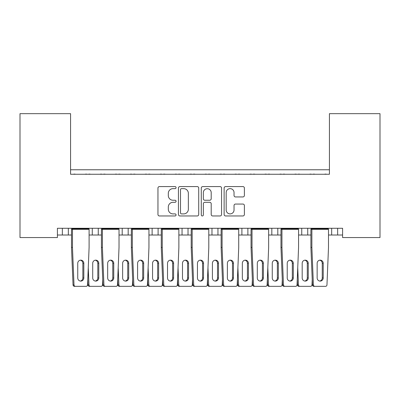 <?xml version="1.0" encoding="UTF-8"?>
<svg xmlns="http://www.w3.org/2000/svg" width="400" height="400" viewBox="0 0 400 400"><rect width="100%" height="100%" fill="white"/><g stroke="black" fill="none" stroke-linecap="round" stroke-linejoin="round"><path stroke-width="0.6" d="M176.06 187.615A1.03 1.03 0 0 0 175.03 186.585L159.43 186.585A1.47 1.47 0 0 0 157.96 188.055L157.96 214.49A1.47 1.47 0 0 0 159.43 215.96L175.03 215.96A1.03 1.03 0 0 0 176.06 214.93A1.03 1.03 0 0 0 175.03 213.9L173.015 213.9A4.7 4.7 0 0 1 168.315 209.205L168.315 207A4.7 4.7 0 0 1 173.015 202.3L175.03 202.3A1.03 1.03 0 0 0 176.06 201.27A1.03 1.03 0 0 0 175.03 200.245L173.015 200.245A4.7 4.7 0 0 1 168.315 195.545L168.315 193.34A4.7 4.7 0 0 1 173.015 188.64L175.03 188.64A1.03 1.03 0 0 0 176.06 187.615M242.92 196.94A1.47 1.47 0 0 0 244.39 195.47L244.39 188.055A1.47 1.47 0 0 0 242.92 186.585L225.59 186.585A1.47 1.47 0 0 0 224.125 188.055L224.125 214.49A1.47 1.47 0 0 0 225.59 215.96L242.92 215.96A1.47 1.47 0 0 0 244.39 214.49L244.39 205.53A1.47 1.47 0 0 0 242.92 204.06L235.505 204.06A1.47 1.47 0 0 0 234.035 205.53L234.035 209.975A3.93 3.93 0 0 1 230.11 213.9A3.93 3.93 0 0 1 226.18 209.975L226.18 192.57A3.93 3.93 0 0 1 230.11 188.64A3.93 3.93 0 0 1 234.035 192.57L234.035 195.47A1.47 1.47 0 0 0 235.505 196.94L242.92 196.94M342.595 228.28L57.405 228.28L57.405 237.555L20 237.555L20 113.665L70.575 113.665L70.575 174.265L329.425 174.265L329.425 113.665L380 113.665L380 237.555L342.595 237.555L342.595 228.28M198.715 188.055A1.47 1.47 0 0 0 197.245 186.585L179.915 186.585A1.47 1.47 0 0 0 178.445 188.055L178.445 214.49A1.47 1.47 0 0 0 179.915 215.96L197.245 215.96A1.47 1.47 0 0 0 198.715 214.49L198.715 188.055M202.755 186.585L220.085 186.585A1.47 1.47 0 0 1 221.555 188.055L221.555 214.49A1.47 1.47 0 0 1 220.085 215.96L212.665 215.96A1.47 1.47 0 0 1 211.2 214.49L211.2 203.77A1.47 1.47 0 0 0 209.73 202.3L204.81 202.3A1.47 1.47 0 0 0 203.34 203.77L203.34 214.93A1.03 1.03 0 0 1 202.315 215.96A1.03 1.03 0 0 1 201.285 214.93L201.285 188.055A1.47 1.47 0 0 1 202.755 186.585M70.575 169.775L329.425 169.775M307.73 228.28L307.73 235.01L310.905 235.01M328.495 235.01L331.67 235.01L331.67 228.28M331.67 235.01L337.655 235.01L337.655 228.28L337.655 235.01L342.595 235.01M277.805 228.28L277.805 235.01L280.98 235.01M298.57 235.01L301.745 235.01L301.745 228.28M277.805 235.01L271.82 235.01L271.82 228.28L271.82 235.01L268.645 235.01M238.72 235.01L247.88 235.01L247.88 228.28L247.88 235.01L251.055 235.01M217.955 228.28L217.955 235.01L221.13 235.01M178.87 235.01L188.03 235.01L188.03 228.28L188.03 235.01L191.205 235.01M208.795 235.01L211.97 235.01L211.97 228.28M182.045 235.01L182.045 228.28L182.045 235.01M148.945 235.01L158.105 235.01L158.105 228.28L158.105 235.01L161.28 235.01M119.02 235.01L128.18 235.01L128.18 228.28L128.18 235.01L131.355 235.01M89.095 235.01L98.255 235.01L98.255 228.28L98.255 235.01L101.43 235.01M92.27 235.01L92.27 228.28L92.27 235.01M57.405 235.01L68.33 235.01L68.33 228.28L68.33 235.01L71.505 235.01M62.345 235.01L62.345 228.28L62.345 235.01M307.73 235.01L301.745 235.01M217.955 235.01L211.97 235.01M329.425 121.145L329.425 174.265L70.575 174.265L70.575 121.145M122.195 235.01L122.195 228.28M152.12 235.01L152.12 228.28M241.895 235.01L241.895 228.28M181.53 188.64A1.03 1.03 0 0 0 180.505 189.67L180.505 212.875A1.03 1.03 0 0 0 181.53 213.9L183.66 213.9A4.7 4.7 0 0 0 188.36 209.205L188.36 193.34A4.7 4.7 0 0 0 183.66 188.64L181.53 188.64M211.2 192.645A3.93 3.93 0 0 0 207.27 188.715A3.93 3.93 0 0 0 203.34 192.645L203.34 198.775A1.47 1.47 0 0 0 204.81 200.245L209.73 200.245A1.47 1.47 0 0 0 211.2 198.775L211.2 192.645M71.695 228.28L71.695 228.73L88.905 228.73L88.905 228.28M75.47 174.265A1.495 1.495 0 0 0 74.815 174.115L74.135 174.115A1.495 1.495 0 0 0 73.485 174.265M87.115 174.265A1.495 1.495 0 0 0 86.46 174.115L85.78 174.115A1.495 1.495 0 0 0 85.13 174.265M88.905 228.73L89.095 229.325L72.475 229.325L71.695 228.73L71.505 229.325L72.475 229.325L72.475 247.43L74.005 284.9A1.495 1.445 90 0 0 75.45 286.335L74.48 286.335A1.495 1.445 -90 0 1 73.035 284.9L71.505 247.43L71.505 229.325M75.45 286.335L86.12 286.335A1.495 1.445 90 0 0 87.56 284.9L89.095 247.43L89.095 229.325M83.82 277.955L83.82 263.29A3.14 3.035 90 0 0 80.785 260.15A3.14 3.035 90 0 0 77.75 263.29L77.75 277.955A3.14 3.035 90 0 0 80.785 281.095A3.14 3.035 90 0 0 83.82 277.955L82.85 277.955L82.85 263.29A3.14 3.035 90 0 0 80.3 260.19M71.505 247.43L72.475 247.43M80.3 281.055A3.14 3.035 90 0 0 82.85 277.955M90.43 174.265A1.495 1.495 0 0 0 89.78 174.115L89.1 174.115A1.495 1.495 0 0 0 88.45 174.265M102.075 174.265A1.495 1.495 0 0 0 101.425 174.115L100.745 174.115A1.495 1.495 0 0 0 100.09 174.265M98.78 277.955L98.78 263.29A3.14 3.035 90 0 0 95.745 260.15A3.14 3.035 90 0 0 92.71 263.29L92.71 277.955A3.14 3.035 90 0 0 95.745 281.095A3.14 3.035 90 0 0 98.78 277.955L97.815 277.955L97.815 263.29A3.14 3.035 90 0 0 95.26 260.19M102.745 279.565L102.525 284.9A1.495 1.445 90 0 1 101.08 286.335L89.445 286.335A1.495 1.445 -90 0 1 88 284.9L87.78 279.565M88 284.9L88.965 284.9L88.265 267.72M88.965 284.9A1.495 1.445 90 0 0 90.41 286.335M95.26 281.055A3.14 3.035 90 0 0 97.815 277.955M101.62 228.28L101.62 228.73L118.83 228.73L118.83 228.28M105.395 174.265A1.495 1.495 0 0 0 104.74 174.115L104.065 174.115A1.495 1.495 0 0 0 103.41 174.265M117.04 174.265A1.495 1.495 0 0 0 116.385 174.115L115.705 174.115A1.495 1.495 0 0 0 115.055 174.265M118.83 228.73L119.02 229.325L102.4 229.325L101.62 228.73L101.43 229.325L102.4 229.325L102.4 247.43L103.93 284.9A1.495 1.445 90 0 0 105.375 286.335L104.405 286.335A1.495 1.445 -90 0 1 102.96 284.9L101.43 247.43L101.43 229.325M105.375 286.335L116.045 286.335A1.495 1.445 90 0 0 117.49 284.9L119.02 247.43L119.02 229.325M113.745 277.955L113.745 263.29A3.14 3.035 90 0 0 110.71 260.15A3.14 3.035 90 0 0 107.675 263.29L107.675 277.955A3.14 3.035 90 0 0 110.71 281.095A3.14 3.035 90 0 0 113.745 277.955L112.775 277.955L112.775 263.29A3.14 3.035 90 0 0 110.225 260.19M101.43 247.43L102.4 247.43M110.225 281.055A3.14 3.035 90 0 0 112.775 277.955M131.545 228.28L131.545 228.73L148.755 228.73L148.755 228.28M135.32 174.265A1.495 1.495 0 0 0 134.665 174.115L133.99 174.115A1.495 1.495 0 0 0 133.335 174.265M146.965 174.265A1.495 1.495 0 0 0 146.31 174.115L145.63 174.115A1.495 1.495 0 0 0 144.98 174.265M148.755 228.73L148.945 229.325L132.325 229.325L131.545 228.73L131.355 229.325L132.325 229.325L132.325 247.43L133.855 284.9A1.495 1.445 90 0 0 135.3 286.335L134.33 286.335A1.495 1.445 -90 0 1 132.885 284.9L131.355 247.43L131.355 229.325M135.3 286.335L145.97 286.335A1.495 1.445 90 0 0 147.415 284.9L148.945 247.43L148.945 229.325M143.67 277.955L143.67 263.29A3.14 3.035 90 0 0 140.635 260.15A3.14 3.035 90 0 0 137.6 263.29L137.6 277.955A3.14 3.035 90 0 0 140.635 281.095A3.14 3.035 90 0 0 143.67 277.955L142.7 277.955L142.7 263.29A3.14 3.035 90 0 0 140.15 260.19M131.355 247.43L132.325 247.43M140.15 281.055A3.14 3.035 90 0 0 142.7 277.955M161.47 228.28L161.47 228.73L178.68 228.73L178.68 228.28M165.245 174.265A1.495 1.495 0 0 0 164.59 174.115L163.915 174.115A1.495 1.495 0 0 0 163.26 174.265M176.89 174.265A1.495 1.495 0 0 0 176.235 174.115L175.555 174.115A1.495 1.495 0 0 0 174.905 174.265M178.68 228.73L178.87 229.325L162.25 229.325L161.47 228.73L161.28 229.325L162.25 229.325L162.25 247.43L163.78 284.9A1.495 1.445 90 0 0 165.225 286.335L164.255 286.335A1.495 1.445 -90 0 1 162.81 284.9L161.28 247.43L161.28 229.325M165.225 286.335L175.895 286.335A1.495 1.445 90 0 0 177.34 284.9L178.87 247.43L178.87 229.325M173.595 277.955L173.595 263.29A3.14 3.035 90 0 0 170.56 260.15A3.14 3.035 90 0 0 167.525 263.29L167.525 277.955A3.14 3.035 90 0 0 170.56 281.095A3.14 3.035 90 0 0 173.595 277.955L172.625 277.955L172.625 263.29A3.14 3.035 90 0 0 170.075 260.19M161.28 247.43L162.25 247.43M170.075 281.055A3.14 3.035 90 0 0 172.625 277.955M191.395 228.28L191.395 228.73L208.605 228.73L208.605 228.28M195.17 174.265A1.495 1.495 0 0 0 194.515 174.115L193.84 174.115A1.495 1.495 0 0 0 193.185 174.265M206.815 174.265A1.495 1.495 0 0 0 206.16 174.115L205.485 174.115A1.495 1.495 0 0 0 204.83 174.265M208.605 228.73L208.795 229.325L192.175 229.325L191.395 228.73L191.205 229.325L192.175 229.325L192.175 247.43L193.705 284.9A1.495 1.445 90 0 0 195.15 286.335L194.18 286.335A1.495 1.445 -90 0 1 192.735 284.9L191.205 247.43L191.205 229.325M195.15 286.335L205.82 286.335A1.495 1.445 90 0 0 207.265 284.9L208.795 247.43L208.795 229.325M203.52 277.955L203.52 263.29A3.14 3.035 90 0 0 200.485 260.15A3.14 3.035 90 0 0 197.45 263.29L197.45 277.955A3.14 3.035 90 0 0 200.485 281.095A3.14 3.035 90 0 0 203.52 277.955L202.55 277.955L202.55 263.29A3.14 3.035 90 0 0 200 260.19M191.205 247.43L192.175 247.43M200 281.055A3.14 3.035 90 0 0 202.55 277.955M221.32 228.28L221.32 228.73L238.53 228.73L238.53 228.28M225.095 174.265A1.495 1.495 0 0 0 224.445 174.115L223.765 174.115A1.495 1.495 0 0 0 223.11 174.265M236.74 174.265A1.495 1.495 0 0 0 236.085 174.115L235.41 174.115A1.495 1.495 0 0 0 234.755 174.265M238.53 228.73L238.72 229.325L222.1 229.325L221.32 228.73L221.13 229.325L222.1 229.325L222.1 247.43L223.63 284.9A1.495 1.445 90 0 0 225.075 286.335L224.105 286.335A1.495 1.445 -90 0 1 222.66 284.9L221.13 247.43L221.13 229.325M225.075 286.335L235.745 286.335A1.495 1.445 90 0 0 237.19 284.9L238.72 247.43L238.72 229.325M233.445 277.955L233.445 263.29A3.14 3.035 90 0 0 230.41 260.15A3.14 3.035 90 0 0 227.375 263.29L227.375 277.955A3.14 3.035 90 0 0 230.41 281.095A3.14 3.035 90 0 0 233.445 277.955L232.475 277.955L232.475 263.29A3.14 3.035 90 0 0 229.925 260.19M221.13 247.43L222.1 247.43M229.925 281.055A3.14 3.035 90 0 0 232.475 277.955M251.245 228.28L251.245 228.73L268.455 228.73L268.455 228.28M255.02 174.265A1.495 1.495 0 0 0 254.37 174.115L253.69 174.115A1.495 1.495 0 0 0 253.035 174.265M266.665 174.265A1.495 1.495 0 0 0 266.01 174.115L265.335 174.115A1.495 1.495 0 0 0 264.68 174.265M268.455 228.73L268.645 229.325L252.025 229.325L251.245 228.73L251.055 229.325L252.025 229.325L252.025 247.43L253.555 284.9A1.495 1.445 90 0 0 255 286.335L254.03 286.335A1.495 1.445 -90 0 1 252.585 284.9L251.055 247.43L251.055 229.325M255 286.335L265.67 286.335A1.495 1.445 90 0 0 267.115 284.9L268.645 247.43L268.645 229.325M263.37 277.955L263.37 263.29A3.14 3.035 90 0 0 260.335 260.15A3.14 3.035 90 0 0 257.3 263.29L257.3 277.955A3.14 3.035 90 0 0 260.335 281.095A3.14 3.035 90 0 0 263.37 277.955L262.4 277.955L262.4 263.29A3.14 3.035 90 0 0 259.85 260.19M251.055 247.43L252.025 247.43M259.85 281.055A3.14 3.035 90 0 0 262.4 277.955M281.17 228.28L281.17 228.73L298.38 228.73L298.38 228.28M284.945 174.265A1.495 1.495 0 0 0 284.295 174.115L283.615 174.115A1.495 1.495 0 0 0 282.96 174.265M296.59 174.265A1.495 1.495 0 0 0 295.935 174.115L295.26 174.115A1.495 1.495 0 0 0 294.605 174.265M298.38 228.73L298.57 229.325L281.95 229.325L281.17 228.73L280.98 229.325L281.95 229.325L281.95 247.43L283.48 284.9A1.495 1.445 90 0 0 284.925 286.335L283.955 286.335A1.495 1.445 -90 0 1 282.51 284.9L280.98 247.43L280.98 229.325M284.925 286.335L295.595 286.335A1.495 1.445 90 0 0 297.04 284.9L298.57 247.43L298.57 229.325M293.295 277.955L293.295 263.29A3.14 3.035 90 0 0 290.26 260.15A3.14 3.035 90 0 0 287.225 263.29L287.225 277.955A3.14 3.035 90 0 0 290.26 281.095A3.14 3.035 90 0 0 293.295 277.955L292.325 277.955L292.325 263.29A3.14 3.035 90 0 0 289.775 260.19M280.98 247.43L281.95 247.43M289.775 281.055A3.14 3.035 90 0 0 292.325 277.955M311.095 228.28L311.095 228.73L328.305 228.73L328.305 228.28M314.87 174.265A1.495 1.495 0 0 0 314.22 174.115L313.54 174.115A1.495 1.495 0 0 0 312.885 174.265M326.515 174.265A1.495 1.495 0 0 0 325.865 174.115L325.185 174.115A1.495 1.495 0 0 0 324.53 174.265M328.305 228.73L328.495 229.325L311.875 229.325L311.095 228.73L310.905 229.325L311.875 229.325L311.875 247.43L313.405 284.9A1.495 1.445 90 0 0 314.85 286.335L313.88 286.335A1.495 1.445 -90 0 1 312.44 284.9L310.905 247.43L310.905 229.325M314.85 286.335L325.52 286.335A1.495 1.445 90 0 0 326.965 284.9L328.495 247.43L328.495 229.325M323.22 277.955L323.22 263.29A3.14 3.035 90 0 0 320.185 260.15A3.14 3.035 90 0 0 317.15 263.29L317.15 277.955A3.14 3.035 90 0 0 320.185 281.095A3.14 3.035 90 0 0 323.22 277.955L322.25 277.955L322.25 263.29A3.14 3.035 90 0 0 319.7 260.19M310.905 247.43L311.875 247.43M319.7 281.055A3.14 3.035 90 0 0 322.25 277.955M120.355 174.265A1.495 1.495 0 0 0 119.705 174.115L119.025 174.115A1.495 1.495 0 0 0 118.375 174.265M132 174.265A1.495 1.495 0 0 0 131.35 174.115L130.67 174.115A1.495 1.495 0 0 0 130.015 174.265M128.705 277.955L128.705 263.29A3.14 3.035 90 0 0 125.67 260.15A3.14 3.035 90 0 0 122.635 263.29L122.635 277.955A3.14 3.035 90 0 0 125.67 281.095A3.14 3.035 90 0 0 128.705 277.955L127.74 277.955L127.74 263.29A3.14 3.035 90 0 0 125.185 260.19M132.67 279.565L132.45 284.9A1.495 1.445 90 0 1 131.005 286.335L119.37 286.335A1.495 1.445 -90 0 1 117.925 284.9L117.705 279.565M117.925 284.9L118.89 284.9L118.19 267.72M118.89 284.9A1.495 1.445 90 0 0 120.335 286.335M125.185 281.055A3.14 3.035 90 0 0 127.74 277.955M150.28 174.265A1.495 1.495 0 0 0 149.63 174.115L148.95 174.115A1.495 1.495 0 0 0 148.3 174.265M161.925 174.265A1.495 1.495 0 0 0 161.275 174.115L160.595 174.115A1.495 1.495 0 0 0 159.945 174.265M158.63 277.955L158.63 263.29A3.14 3.035 90 0 0 155.595 260.15A3.14 3.035 90 0 0 152.56 263.29L152.56 277.955A3.14 3.035 90 0 0 155.595 281.095A3.14 3.035 90 0 0 158.63 277.955L157.665 277.955L157.665 263.29A3.14 3.035 90 0 0 155.11 260.19M162.595 279.565L162.375 284.9A1.495 1.445 90 0 1 160.93 286.335L149.295 286.335A1.495 1.445 -90 0 1 147.85 284.9L147.63 279.565M147.85 284.9L148.815 284.9L148.115 267.72M148.815 284.9A1.495 1.445 90 0 0 150.26 286.335M155.11 281.055A3.14 3.035 90 0 0 157.665 277.955M180.205 174.265A1.495 1.495 0 0 0 179.555 174.115L178.875 174.115A1.495 1.495 0 0 0 178.225 174.265M191.85 174.265A1.495 1.495 0 0 0 191.2 174.115L190.52 174.115A1.495 1.495 0 0 0 189.87 174.265M188.555 277.955L188.555 263.29A3.14 3.035 90 0 0 185.52 260.15A3.14 3.035 90 0 0 182.485 263.29L182.485 277.955A3.14 3.035 90 0 0 185.52 281.095A3.14 3.035 90 0 0 188.555 277.955L187.59 277.955L187.59 263.29A3.14 3.035 90 0 0 185.035 260.19M192.52 279.565L192.3 284.9A1.495 1.445 90 0 1 190.855 286.335L179.22 286.335A1.495 1.445 -90 0 1 177.775 284.9L177.555 279.565M177.775 284.9L178.74 284.9L178.04 267.72M178.74 284.9A1.495 1.445 90 0 0 180.185 286.335M185.035 281.055A3.14 3.035 90 0 0 187.59 277.955M210.13 174.265A1.495 1.495 0 0 0 209.48 174.115L208.8 174.115A1.495 1.495 0 0 0 208.15 174.265M221.775 174.265A1.495 1.495 0 0 0 221.125 174.115L220.445 174.115A1.495 1.495 0 0 0 219.795 174.265M218.48 277.955L218.48 263.29A3.14 3.035 90 0 0 215.445 260.15A3.14 3.035 90 0 0 212.41 263.29L212.41 277.955A3.14 3.035 90 0 0 215.445 281.095A3.14 3.035 90 0 0 218.48 277.955L217.515 277.955L217.515 263.29A3.14 3.035 90 0 0 214.965 260.19M222.445 279.565L222.225 284.9A1.495 1.445 90 0 1 220.78 286.335L209.145 286.335A1.495 1.445 -90 0 1 207.7 284.9L207.48 279.565M207.7 284.9L208.67 284.9L207.965 267.72M208.67 284.9A1.495 1.445 90 0 0 210.11 286.335M214.965 281.055A3.14 3.035 90 0 0 217.515 277.955M240.055 174.265A1.495 1.495 0 0 0 239.405 174.115L238.725 174.115A1.495 1.495 0 0 0 238.075 174.265M251.7 174.265A1.495 1.495 0 0 0 251.05 174.115L250.37 174.115A1.495 1.495 0 0 0 249.72 174.265M248.405 277.955L248.405 263.29A3.14 3.035 90 0 0 245.37 260.15A3.14 3.035 90 0 0 242.335 263.29L242.335 277.955A3.14 3.035 90 0 0 245.37 281.095A3.14 3.035 90 0 0 248.405 277.955L247.44 277.955L247.44 263.29A3.14 3.035 90 0 0 244.89 260.19M252.37 279.565L252.15 284.9A1.495 1.445 90 0 1 250.705 286.335L239.07 286.335A1.495 1.445 -90 0 1 237.625 284.9L237.405 279.565M237.625 284.9L238.595 284.9L237.89 267.72M238.595 284.9A1.495 1.445 90 0 0 240.035 286.335M244.89 281.055A3.14 3.035 90 0 0 247.44 277.955M269.985 174.265A1.495 1.495 0 0 0 269.33 174.115L268.65 174.115A1.495 1.495 0 0 0 268 174.265M281.625 174.265A1.495 1.495 0 0 0 280.975 174.115L280.295 174.115A1.495 1.495 0 0 0 279.645 174.265M278.33 277.955L278.33 263.29A3.14 3.035 90 0 0 275.295 260.15A3.14 3.035 90 0 0 272.26 263.29L272.26 277.955A3.14 3.035 90 0 0 275.295 281.095A3.14 3.035 90 0 0 278.33 277.955L277.365 277.955L277.365 263.29A3.14 3.035 90 0 0 274.815 260.19M282.295 279.565L282.075 284.9A1.495 1.445 90 0 1 280.63 286.335L268.995 286.335A1.495 1.445 -90 0 1 267.55 284.9L267.33 279.565M267.55 284.9L268.52 284.9L267.815 267.72M268.52 284.9A1.495 1.445 90 0 0 269.96 286.335M274.815 281.055A3.14 3.035 90 0 0 277.365 277.955M299.91 174.265A1.495 1.495 0 0 0 299.255 174.115L298.575 174.115A1.495 1.495 0 0 0 297.925 174.265M311.55 174.265A1.495 1.495 0 0 0 310.9 174.115L310.22 174.115A1.495 1.495 0 0 0 309.57 174.265M308.255 277.955L308.255 263.29A3.14 3.035 90 0 0 305.22 260.15A3.14 3.035 90 0 0 302.185 263.29L302.185 277.955A3.14 3.035 90 0 0 305.22 281.095A3.14 3.035 90 0 0 308.255 277.955L307.29 277.955L307.29 263.29A3.14 3.035 90 0 0 304.74 260.19M312.22 279.565L312 284.9A1.495 1.445 90 0 1 310.555 286.335L298.92 286.335A1.495 1.445 -90 0 1 297.475 284.9L297.255 279.565M297.475 284.9L298.445 284.9L297.74 267.72M298.445 284.9A1.495 1.445 90 0 0 299.885 286.335M304.74 281.055A3.14 3.035 90 0 0 307.29 277.955M82.85 263.29L83.82 263.29M73.035 284.9L74.005 284.9M97.815 263.29L98.78 263.29M112.775 263.29L113.745 263.29M102.96 284.9L103.93 284.9M142.7 263.29L143.67 263.29M132.885 284.9L133.855 284.9M172.625 263.29L173.595 263.29M162.81 284.9L163.78 284.9M202.55 263.29L203.52 263.29M192.735 284.9L193.705 284.9M232.475 263.29L233.445 263.29M222.66 284.9L223.63 284.9M262.4 263.29L263.37 263.29M252.585 284.9L253.555 284.9M292.325 263.29L293.295 263.29M282.51 284.9L283.48 284.9M322.25 263.29L323.22 263.29M312.44 284.9L313.405 284.9M127.74 263.29L128.705 263.29M157.665 263.29L158.63 263.29M187.59 263.29L188.555 263.29M217.515 263.29L218.48 263.29M247.44 263.29L248.405 263.29M277.365 263.29L278.33 263.29M307.29 263.29L308.255 263.29"/></g></svg>
